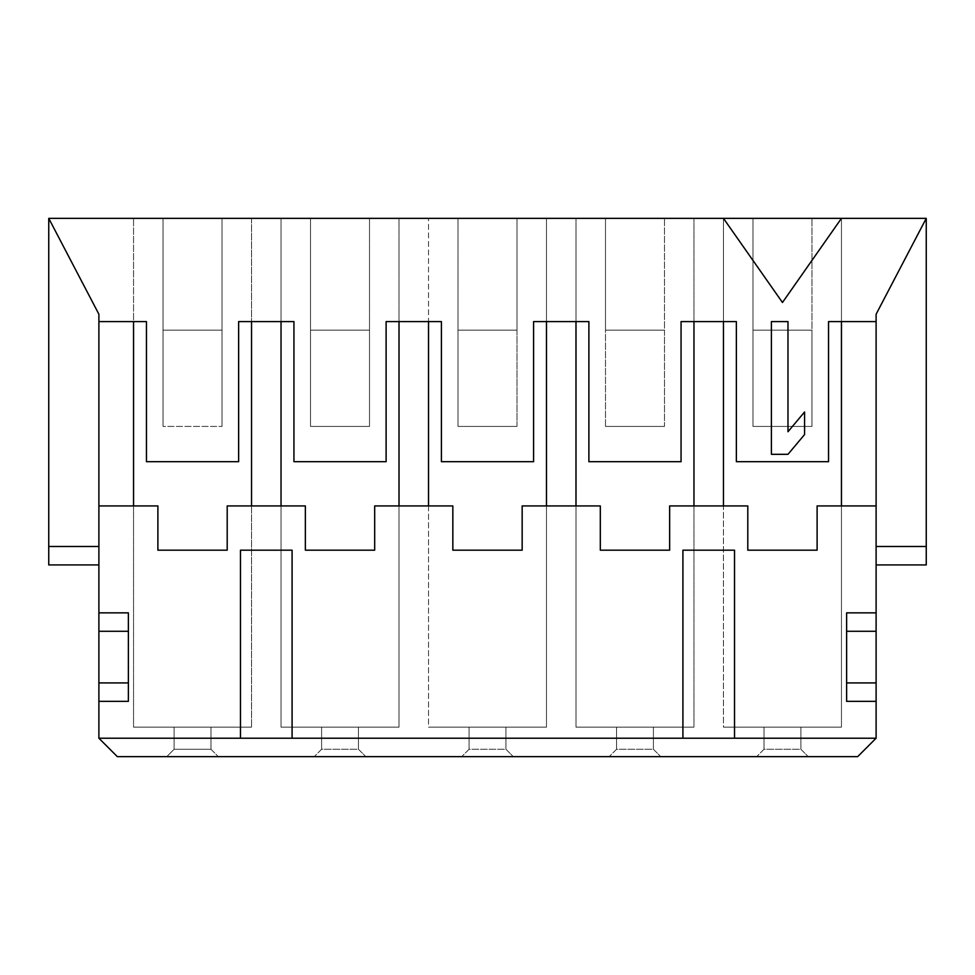 <?xml version="1.0" encoding="UTF-8"?>
<svg xmlns="http://www.w3.org/2000/svg" width="975" height="975" viewBox="0 0 975 975"><rect width="100%" height="100%" fill="white"/><g stroke="black" fill="none" stroke-linecap="round" stroke-linejoin="round"><path stroke-width="0.73" stroke-dasharray="4.88 3.66" d="M98.889 738.209L117.329 756.649L857.671 756.649L876.111 738.209L876.111 505.94L817.111 505.94L817.111 550.18L747.801 550.18L747.801 505.94L669.642 505.94L669.642 550.18L600.32 550.18L600.32 505.94L522.161 505.94L522.161 550.18L452.839 550.18L452.839 505.94L374.68 505.94L374.68 550.18L305.358 550.18L305.358 505.94L227.199 505.94L227.199 550.18L157.889 550.18L157.889 505.94L133.551 505.94L133.551 727.155L251.538 727.155L133.551 727.155L251.538 727.155L133.551 727.155L133.551 218.351L133.551 505.94L98.889 505.94L98.889 738.209L876.111 738.209M314.218 756.649L365.832 756.649L314.218 756.649L365.832 756.649L314.218 756.649L321.592 749.275L358.459 749.275L358.459 727.155L321.592 727.155L358.459 727.155L321.592 727.155L358.459 727.155L358.459 749.275L365.832 756.649L358.459 749.275L321.592 749.275L321.592 727.155L321.592 749.275L314.218 756.649L321.592 749.275L358.459 749.275L358.459 727.155L358.459 749.275L365.832 756.649L358.459 749.275L321.592 749.275L321.592 727.155L321.592 749.275L314.218 756.649M461.687 756.649L513.313 756.649L461.687 756.649L513.313 756.649L461.687 756.649L469.06 749.275L505.94 749.275L505.94 727.155L469.06 727.155L505.94 727.155L469.06 727.155L505.94 727.155L505.94 749.275L513.313 756.649L505.94 749.275L469.06 749.275L469.06 727.155L469.06 749.275L461.687 756.649L469.06 749.275L505.94 749.275L505.94 727.155L505.94 749.275L513.313 756.649L505.94 749.275L469.06 749.275L469.06 727.155L469.06 749.275L461.687 756.649M609.168 756.649L660.782 756.649L609.168 756.649L660.782 756.649L609.168 756.649L616.541 749.275L653.408 749.275L653.408 727.155L616.541 727.155L653.408 727.155L616.541 727.155L653.408 727.155L653.408 749.275L660.782 756.649L653.408 749.275L616.541 749.275L616.541 727.155L616.541 749.275L609.168 756.649L616.541 749.275L653.408 749.275L653.408 727.155L653.408 749.275L660.782 756.649L653.408 749.275L616.541 749.275L616.541 727.155L616.541 749.275L609.168 756.649M756.649 756.649L808.263 756.649L756.649 756.649L808.263 756.649L756.649 756.649L764.022 749.275L800.889 749.275L800.889 727.155L764.022 727.155L800.889 727.155L764.022 727.155L800.889 727.155L800.889 749.275L808.263 756.649L800.889 749.275L764.022 749.275L764.022 727.155L764.022 749.275L756.649 756.649L764.022 749.275L800.889 749.275L800.889 727.155L800.889 749.275L808.263 756.649L800.889 749.275L764.022 749.275L764.022 727.155L764.022 749.275L756.649 756.649M166.737 756.649L218.351 756.649L166.737 756.649L218.351 756.649L166.737 756.649L174.111 749.275L166.737 756.649L174.111 749.275L210.978 749.275L218.351 756.649L210.978 749.275L210.978 727.155L174.111 727.155L210.978 727.155L174.111 727.155L210.978 727.155L210.978 749.275L174.111 749.275L174.111 727.155L174.111 749.275L210.978 749.275L210.978 727.155L210.978 749.275L218.351 756.649L210.978 749.275L174.111 749.275L174.111 727.155L174.111 749.275L166.737 756.649M251.538 505.94L251.538 727.155L251.538 505.94L227.199 505.94L305.358 505.94L305.358 550.18L374.68 550.18L374.68 505.94L428.513 505.94L374.68 505.94L374.68 550.18L305.358 550.18L305.358 505.94L251.538 505.94L251.538 321.592L238.631 321.592L251.538 321.592L251.538 218.351L222.032 218.351L222.032 426.416L163.044 426.416L222.032 426.416L222.032 330.159L163.044 330.159L163.044 218.351L222.032 218.351L222.032 426.416L222.032 330.159L163.044 330.159L163.044 426.416L222.032 426.416L163.044 426.416L163.044 218.351L163.044 426.416L163.044 218.351L133.551 218.351L251.538 218.351L133.551 218.351L251.538 218.351L251.538 321.592L281.032 321.592L281.032 727.155L399.007 727.155L399.007 218.351L399.007 727.155L399.007 218.351L369.513 218.351L369.513 426.416L310.525 426.416L369.513 426.416L310.525 426.416L310.525 218.351L310.525 426.416L310.525 218.351L399.007 218.351L281.032 218.351L399.007 218.351L399.007 321.592L386.112 321.592L428.513 321.592L428.513 727.155L546.487 727.155L546.487 218.351L546.487 727.155L546.487 218.351L516.994 218.351L516.994 426.416L458.006 426.416L516.994 426.416L458.006 426.416L458.006 218.351L458.006 426.416L458.006 218.351L546.487 218.351L428.513 218.351L546.487 218.351L546.487 321.592L533.593 321.592L575.993 321.592L575.993 727.155L693.968 727.155L693.968 218.351L693.968 727.155L693.968 218.351L664.475 218.351L664.475 426.416L605.487 426.416L664.475 426.416L605.487 426.416L605.487 218.351L605.487 426.416L605.487 218.351L693.968 218.351L575.993 218.351L693.968 218.351L693.968 321.592L723.462 321.592L723.462 218.351L841.449 218.351L723.462 218.351L752.968 218.351L723.462 218.351L782.462 302.494L841.449 218.351L841.449 321.592L876.111 321.592L876.111 314.218L926.25 218.351L48.75 218.351L98.889 314.218L98.889 546.487L48.75 546.487L48.75 218.351L98.889 314.218L98.889 505.94L157.889 505.94L157.889 550.18L227.199 550.18L227.199 505.94L227.199 550.18L157.889 550.18L157.889 505.94L98.889 505.94M98.889 321.592L146.457 321.592L98.889 321.592L146.457 321.592L146.457 461.687L238.631 461.687L238.631 321.592L238.631 461.687L146.457 461.687L146.457 321.592L146.457 461.687L238.631 461.687L238.631 321.592L293.938 321.592L281.032 321.592L293.938 321.592L293.938 461.687L386.112 461.687L386.112 321.592L441.407 321.592L428.513 321.592L441.407 321.592L441.407 461.687L533.593 461.687L533.593 321.592L588.888 321.592L575.993 321.592L588.888 321.592L588.888 461.687L681.062 461.687L681.062 321.592L736.369 321.592L723.462 321.592L723.462 505.94L669.642 505.94L669.642 550.18L600.32 550.18L600.32 505.94L522.161 505.94L522.161 550.18L452.839 550.18L452.839 505.94L428.513 505.94L452.839 505.94L452.839 550.18L522.161 550.18L522.161 505.94L546.487 505.94L546.487 727.155L428.513 727.155L546.487 727.155L428.513 727.155L428.513 218.351L428.513 321.592L399.007 321.592M841.449 321.592L841.449 727.155L841.449 218.351L811.956 218.351L811.956 426.416L752.968 426.416L811.956 426.416L752.968 426.416L752.968 218.351L752.968 426.416L752.968 218.351L841.449 218.351L841.449 321.592L876.111 321.592L876.111 505.94L817.111 505.94L817.111 550.18L747.801 550.18L747.801 505.94L669.642 505.94L669.642 550.18L600.32 550.18L600.32 505.94L546.487 505.94M48.75 218.351L98.889 314.218L98.889 546.487M926.25 218.351L876.111 314.218L876.111 564.927L876.111 314.218L926.25 218.351L926.25 546.487L876.111 546.487M926.25 546.487L926.25 564.927L876.111 564.927M771.396 321.592L771.396 454.313L787.983 454.313L804.582 434.545L804.582 411.962L787.983 431.73L787.983 321.592L771.396 321.592M310.525 218.351L369.513 218.351L369.513 426.416L369.513 218.351L369.513 330.159L310.525 330.159L310.525 218.351M458.006 218.351L516.994 218.351L516.994 426.416L516.994 218.351L516.994 330.159L458.006 330.159L458.006 218.351M605.487 218.351L664.475 218.351L664.475 426.416L664.475 218.351L664.475 330.159L605.487 330.159L605.487 218.351M752.968 218.351L811.956 218.351L811.956 426.416L811.956 218.351L811.956 330.159L752.968 330.159L752.968 218.351M222.032 330.159L222.032 218.351L222.032 330.159M734.528 738.209L682.914 738.209L682.914 550.18L734.528 550.18L734.528 738.209M292.086 738.209L240.472 738.209L240.472 550.18L292.086 550.18L292.086 738.209M128.383 701.342L128.383 612.861M846.617 701.342L846.617 612.861M876.111 505.94L817.111 505.94L817.111 550.18L747.801 550.18L747.801 505.94L723.462 505.94L723.462 727.155L841.449 727.155L723.462 727.155L841.449 727.155L723.462 727.155L723.462 218.351L723.462 321.592L736.369 321.592L736.369 461.687L828.543 461.687L828.543 321.592L876.111 321.592M251.538 321.592L281.032 321.592L281.032 218.351L281.032 727.155L399.007 727.155L281.032 727.155L281.032 505.94M546.487 321.592L575.993 321.592L575.993 218.351L575.993 727.155L693.968 727.155L575.993 727.155L575.993 505.94M693.968 321.592L723.462 321.592M588.888 461.687L588.888 321.592L588.888 461.687L681.062 461.687L681.062 321.592L681.062 461.687L588.888 461.687M441.407 461.687L441.407 321.592L441.407 461.687L533.593 461.687L533.593 321.592L533.593 461.687L441.407 461.687M293.938 461.687L293.938 321.592L293.938 461.687L386.112 461.687L386.112 321.592L386.112 461.687L293.938 461.687M736.369 461.687L736.369 321.592L736.369 461.687L828.543 461.687L828.543 321.592L828.543 461.687L736.369 461.687M133.551 505.94L133.551 321.592M841.449 505.94L841.449 218.351M723.462 505.94L723.462 218.351M752.968 426.416L752.968 330.159L811.956 330.159L811.956 426.416L752.968 426.416M693.968 505.94L693.968 727.155L575.993 727.155L575.993 321.592M605.487 426.416L605.487 330.159L664.475 330.159L664.475 426.416L605.487 426.416M428.513 505.94L428.513 321.592M458.006 426.416L458.006 330.159L516.994 330.159L516.994 426.416L458.006 426.416M399.007 505.94L399.007 727.155L281.032 727.155L281.032 321.592M310.525 426.416L310.525 330.159L369.513 330.159L369.513 426.416L310.525 426.416M251.538 218.351L251.538 727.155L251.538 218.351M48.75 546.487L48.75 564.927L98.889 564.927"/><path stroke-width="1.46" d="M98.889 564.927L48.75 564.927L48.75 218.351L98.889 314.218L98.889 321.592L146.457 321.592L146.457 461.687L238.631 461.687L238.631 321.592L293.938 321.592L293.938 461.687L386.112 461.687L386.112 321.592L441.407 321.592L441.407 461.687L533.593 461.687L533.593 321.592L588.888 321.592L588.888 461.687L681.062 461.687L681.062 321.592L736.369 321.592L736.369 461.687L828.543 461.687L828.543 321.592L876.111 321.592L876.111 738.209L857.671 756.649L117.329 756.649L98.889 738.209L98.889 701.342L128.383 701.342L128.383 612.861L98.889 612.861L98.889 701.342M98.889 321.592L98.889 612.861M876.111 564.927L926.25 564.927L926.25 218.351L48.75 218.351M876.111 321.592L876.111 314.218L926.25 218.351M723.462 218.351L782.462 302.494L841.449 218.351M876.111 738.209L734.528 738.209L734.528 550.18L682.914 550.18L682.914 738.209L292.086 738.209L292.086 550.18L240.472 550.18L240.472 738.209L98.889 738.209M876.111 701.342L846.617 701.342L846.617 612.861L876.111 612.861M876.111 505.94L817.111 505.94L817.111 550.18L747.801 550.18L747.801 505.94L669.642 505.94L669.642 550.18L600.32 550.18L600.32 505.94L522.161 505.94L522.161 550.18L452.839 550.18L452.839 505.94L374.68 505.94L374.68 550.18L305.358 550.18L305.358 505.94L227.199 505.94L227.199 550.18L157.889 550.18L157.889 505.94L98.889 505.94M98.889 631.288L128.383 631.288M98.889 682.914L128.383 682.914M133.551 321.592L133.551 505.94M841.449 321.592L841.449 505.94M251.538 321.592L251.538 505.94M281.032 321.592L281.032 505.94M399.007 321.592L399.007 505.94M428.513 321.592L428.513 505.94M546.487 321.592L546.487 505.94M575.993 321.592L575.993 505.94M693.968 321.592L693.968 505.94M723.462 321.592L723.462 505.94M876.111 631.288L846.617 631.288M876.111 682.914L846.617 682.914M682.914 738.209L734.528 738.209M240.472 738.209L292.086 738.209M771.396 321.592L771.396 454.313L787.983 454.313L804.582 434.545L804.582 411.962L787.983 431.73L787.983 321.592L771.396 321.592M876.111 546.487L926.25 546.487M48.75 546.487L98.889 546.487"/></g></svg>
